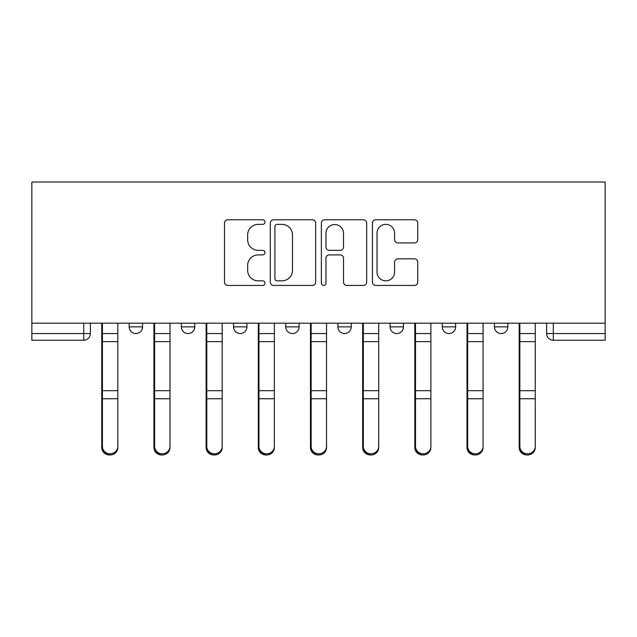 <?xml version="1.0" encoding="UTF-8"?>
<svg xmlns="http://www.w3.org/2000/svg" width="637" height="637" viewBox="0 0 637 637"><rect width="100%" height="100%" fill="white"/><g stroke="black" fill="none" stroke-linecap="round" stroke-linejoin="round"><path stroke-width="0.96" d="M264.984 222.074A2.301 2.301 0 0 0 262.683 219.773L227.799 219.773A3.281 3.281 0 0 0 224.519 223.061L224.519 282.159A3.281 3.281 0 0 0 227.799 285.44L262.683 285.44A2.301 2.301 0 0 0 264.984 283.139A2.301 2.301 0 0 0 262.683 280.845L258.168 280.845A10.503 10.503 0 0 1 247.666 270.335L247.666 265.414A10.503 10.503 0 0 1 258.168 254.904L262.683 254.904A2.301 2.301 0 0 0 264.984 252.61A2.301 2.301 0 0 0 262.683 250.309L258.168 250.309A10.503 10.503 0 0 1 247.666 239.807L247.666 234.878A10.503 10.503 0 0 1 258.168 224.375L262.683 224.375A2.301 2.301 0 0 0 264.984 222.074M442.261 323.182L442.261 326.861L455.638 326.861A6.689 6.689 0 0 1 448.95 333.549A6.689 6.689 0 0 1 442.261 326.861L442.261 323.182M390.075 323.182L390.075 326.861L403.46 326.861A6.689 6.689 0 0 1 396.771 333.549A6.689 6.689 0 0 1 390.075 326.861L390.075 323.182M285.718 323.182L285.718 326.861L299.103 326.861A6.689 6.689 0 0 1 292.407 333.549A6.689 6.689 0 0 1 285.718 326.861L285.718 323.182M414.448 242.92A3.281 3.281 0 0 0 417.737 239.639L417.737 223.061A3.281 3.281 0 0 0 414.448 219.773L375.711 219.773A3.281 3.281 0 0 0 372.422 223.061L372.422 282.159A3.281 3.281 0 0 0 375.711 285.44L414.448 285.44A3.281 3.281 0 0 0 417.737 282.159L417.737 262.125A3.281 3.281 0 0 0 414.448 258.845L397.87 258.845A3.281 3.281 0 0 0 394.59 262.125L394.59 272.063A8.783 8.783 0 0 1 385.807 280.845A8.783 8.783 0 0 1 377.024 272.063L377.024 233.158A8.783 8.783 0 0 1 385.807 224.375A8.783 8.783 0 0 1 394.59 233.158L394.59 239.639A3.281 3.281 0 0 0 397.87 242.92L414.448 242.92M605.15 323.182L31.85 323.182L31.85 182.031L605.15 182.031L605.15 340.238L553.306 340.238A6.689 6.689 0 0 1 546.618 333.549L605.15 333.549M315.626 223.061A3.281 3.281 0 0 0 312.345 219.773L273.599 219.773A3.281 3.281 0 0 0 270.319 223.061L270.319 282.159A3.281 3.281 0 0 0 273.599 285.44L312.345 285.44A3.281 3.281 0 0 0 315.626 282.159L315.626 223.061M324.655 219.773L363.401 219.773A3.281 3.281 0 0 1 366.681 223.061L366.681 282.159A3.281 3.281 0 0 1 363.401 285.44L346.815 285.44A3.281 3.281 0 0 1 343.534 282.159L343.534 258.192A3.281 3.281 0 0 0 340.254 254.904L329.249 254.904A3.281 3.281 0 0 0 325.969 258.192L325.969 283.139A2.301 2.301 0 0 1 323.668 285.44A2.301 2.301 0 0 1 321.374 283.139L321.374 223.061A3.281 3.281 0 0 1 324.655 219.773M546.618 323.182L546.618 333.549A6.689 6.689 0 0 0 553.306 340.238L553.306 323.182M90.382 323.182L90.382 333.549L90.382 323.182M83.694 340.238L31.85 340.238L31.85 333.549L90.382 333.549A6.689 6.689 0 0 1 83.694 340.238L83.694 323.182M31.85 323.182L31.85 333.549M507.816 323.182L507.816 326.861A6.689 6.689 0 0 1 501.128 333.549A6.689 6.689 0 0 1 494.439 326.861L507.816 326.861L507.816 323.182M494.439 323.182L494.439 326.861M455.638 323.182L455.638 326.861L455.638 323.182M403.46 326.861L403.46 323.182L403.46 326.861A6.689 6.689 0 0 1 396.771 333.549M351.282 323.182L351.282 326.861A6.689 6.689 0 0 1 344.593 333.549A6.689 6.689 0 0 1 337.897 326.861A6.689 6.689 0 0 0 344.593 333.549A6.689 6.689 0 0 0 351.282 326.861L351.282 323.182M337.897 323.182L337.897 326.861L351.282 326.861M299.103 323.182L299.103 326.861M246.925 323.182L246.925 326.861A6.689 6.689 0 0 1 240.229 333.549A6.689 6.689 0 0 1 233.54 326.861A6.689 6.689 0 0 0 240.229 333.549A6.689 6.689 0 0 0 246.925 326.861L233.54 326.861L233.54 323.182M181.362 323.182L181.362 326.861L194.739 326.861L194.739 323.182L194.739 326.861A6.689 6.689 0 0 1 188.05 333.549A6.689 6.689 0 0 1 181.362 326.861A6.689 6.689 0 0 0 188.05 333.549M142.561 323.182L142.561 326.861A6.689 6.689 0 0 1 135.872 333.549A6.689 6.689 0 0 1 129.184 326.861L142.561 326.861L142.561 323.182M129.184 323.182L129.184 326.861M277.214 224.375A2.301 2.301 0 0 0 274.913 226.668L274.913 278.544A2.301 2.301 0 0 0 277.214 280.845L281.976 280.845A10.503 10.503 0 0 0 292.479 270.335L292.479 234.878A10.503 10.503 0 0 0 281.976 224.375L277.214 224.375M343.534 233.317A8.783 8.783 0 0 0 334.751 224.535A8.783 8.783 0 0 0 325.969 233.317L325.969 247.029A3.281 3.281 0 0 0 329.249 250.309L340.254 250.309A3.281 3.281 0 0 0 343.534 247.029L343.534 233.317M101.753 323.182L101.753 447.556A7.692 7.413 180 0 0 109.787 454.961M117.813 446.394L117.813 447.556A7.692 7.413 180 0 1 110.121 454.969A7.692 7.413 180 0 1 102.422 447.556L102.422 446.394A7.692 7.413 0 0 0 110.121 453.807A7.692 7.413 0 0 0 117.813 446.394L117.813 398.738L102.422 398.738L102.422 446.394M102.422 323.182L102.422 398.738M117.813 323.182L117.813 398.738M153.939 323.182L153.939 447.556A7.692 7.413 180 0 0 161.965 454.961M206.117 323.182L206.117 447.556A7.692 7.413 180 0 0 214.143 454.961M169.991 446.394L169.991 447.556A7.692 7.413 180 0 1 162.3 454.969A7.692 7.413 180 0 1 154.608 447.556L154.608 446.394A7.692 7.413 0 0 0 162.3 453.807A7.692 7.413 0 0 0 169.991 446.394L169.991 398.738L154.608 398.738L154.608 446.394M154.608 323.182L154.608 398.738M169.991 323.182L169.991 398.738M222.17 446.394L222.17 447.556A7.692 7.413 180 0 1 214.478 454.969A7.692 7.413 180 0 1 206.786 447.556L206.786 446.394A7.692 7.413 0 0 0 214.478 453.807A7.692 7.413 0 0 0 222.17 446.394L222.17 398.738L206.786 398.738L206.786 446.394M206.786 323.182L206.786 398.738M222.17 323.182L222.17 398.738M258.296 323.182L258.296 447.556A7.692 7.413 180 0 0 266.322 454.961M310.474 323.182L310.474 447.556A7.692 7.413 180 0 0 318.5 454.961M362.652 323.182L362.652 447.556A7.692 7.413 180 0 0 370.678 454.961M274.348 446.394L274.348 447.556A7.692 7.413 180 0 1 266.656 454.969A7.692 7.413 180 0 1 258.964 447.556L258.964 446.394A7.692 7.413 0 0 0 266.656 453.807A7.692 7.413 0 0 0 274.348 446.394L274.348 398.738L258.964 398.738L258.964 446.394M258.964 323.182L258.964 398.738M274.348 323.182L274.348 398.738M326.526 446.394L326.526 447.556A7.692 7.413 180 0 1 318.834 454.969A7.692 7.413 180 0 1 311.143 447.556L311.143 446.394A7.692 7.413 0 0 0 318.834 453.807A7.692 7.413 0 0 0 326.526 446.394L326.526 398.738L311.143 398.738L311.143 446.394M311.143 323.182L311.143 398.738M326.526 323.182L326.526 398.738M378.704 446.394L378.704 447.556A7.692 7.413 180 0 1 371.013 454.969A7.692 7.413 180 0 1 363.321 447.556L363.321 446.394A7.692 7.413 0 0 0 371.013 453.807A7.692 7.413 0 0 0 378.704 446.394L378.704 398.738L363.321 398.738L363.321 446.394M363.321 323.182L363.321 398.738M378.704 323.182L378.704 398.738M414.83 323.182L414.83 447.556A7.692 7.413 180 0 0 422.857 454.961M430.883 446.394L430.883 447.556A7.692 7.413 180 0 1 423.191 454.969A7.692 7.413 180 0 1 415.499 447.556L415.499 446.394A7.692 7.413 0 0 0 423.191 453.807A7.692 7.413 0 0 0 430.883 446.394L430.883 398.738L415.499 398.738L415.499 446.394M415.499 323.182L415.499 398.738M430.883 323.182L430.883 398.738M467.009 323.182L467.009 447.556A7.692 7.413 180 0 0 475.035 454.961M483.061 446.394L483.061 447.556A7.692 7.413 180 0 1 475.369 454.969A7.692 7.413 180 0 1 467.677 447.556L467.677 446.394A7.692 7.413 0 0 0 475.369 453.807A7.692 7.413 0 0 0 483.061 446.394L483.061 398.738L467.677 398.738L467.677 446.394M467.677 323.182L467.677 398.738M483.061 323.182L483.061 398.738M519.187 323.182L519.187 447.556A7.692 7.413 180 0 0 527.213 454.961M535.247 446.394L535.247 447.556A7.692 7.413 180 0 1 527.547 454.969A7.692 7.413 180 0 1 519.856 447.556L519.856 446.394A7.692 7.413 0 0 0 527.547 453.807A7.692 7.413 0 0 0 535.247 446.394L535.247 398.738L519.856 398.738L519.856 446.394M519.856 323.182L519.856 398.738M535.247 323.182L535.247 398.738M101.753 333.549L117.813 333.549M101.753 399.901L102.422 399.901M101.753 389.024L102.422 389.024M101.753 339.959L102.422 339.959M117.813 390.688L102.422 390.688M117.813 341.631L102.422 341.631M153.939 333.549L169.991 333.549M153.939 399.901L154.608 399.901M153.939 389.024L154.608 389.024M153.939 339.959L154.608 339.959M206.117 333.549L222.17 333.549M206.117 399.901L206.786 399.901M206.117 389.024L206.786 389.024M206.117 339.959L206.786 339.959M169.991 390.688L154.608 390.688M169.991 341.631L154.608 341.631M222.17 390.688L206.786 390.688M222.17 341.631L206.786 341.631M258.296 333.549L274.348 333.549M258.296 399.901L258.964 399.901M258.296 389.024L258.964 389.024M258.296 339.959L258.964 339.959M310.474 333.549L326.526 333.549M310.474 399.901L311.143 399.901M310.474 389.024L311.143 389.024M310.474 339.959L311.143 339.959M362.652 333.549L378.704 333.549M362.652 399.901L363.321 399.901M362.652 389.024L363.321 389.024M362.652 339.959L363.321 339.959M274.348 390.688L258.964 390.688M274.348 341.631L258.964 341.631M326.526 390.688L311.143 390.688M326.526 341.631L311.143 341.631M378.704 390.688L363.321 390.688M378.704 341.631L363.321 341.631M414.83 333.549L430.883 333.549M414.83 399.901L415.499 399.901M414.83 389.024L415.499 389.024M414.83 339.959L415.499 339.959M430.883 390.688L415.499 390.688M430.883 341.631L415.499 341.631M467.009 333.549L483.061 333.549M467.009 399.901L467.677 399.901M467.009 389.024L467.677 389.024M467.009 339.959L467.677 339.959M483.061 390.688L467.677 390.688M483.061 341.631L467.677 341.631M519.187 333.549L535.247 333.549M519.187 399.901L519.856 399.901M519.187 389.024L519.856 389.024M519.187 339.959L519.856 339.959M535.247 390.688L519.856 390.688M535.247 341.631L519.856 341.631"/></g></svg>
